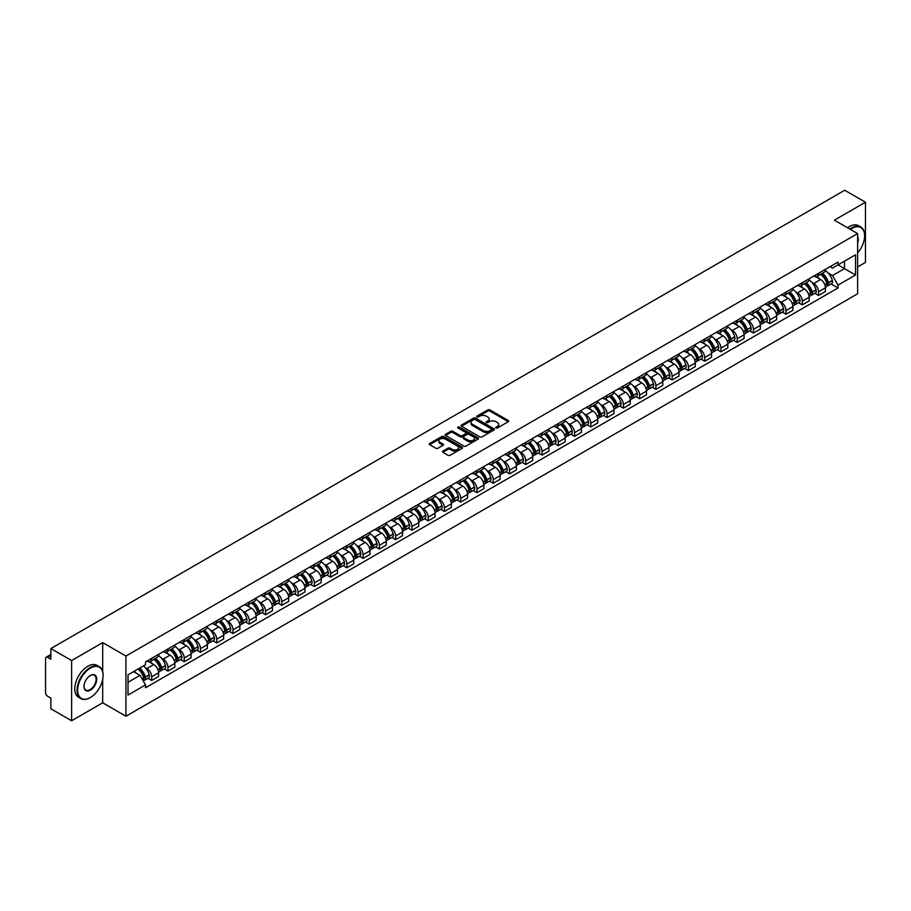 <?xml version="1.0" encoding="UTF-8"?>
<svg xmlns="http://www.w3.org/2000/svg" width="911" height="911" viewBox="0 0 911 911"><rect width="100%" height="100%" fill="white"/><g stroke="black" fill="none" stroke-linecap="round" stroke-linejoin="round"><path stroke-width="1.37" d="M495.983 427.976A1.013 0.581 0 0 0 497.417 427.976L508.292 421.702A1.446 0.831 0 0 0 508.714 421.11A1.446 0.831 0 0 0 508.292 420.518L489.867 409.882A1.446 0.831 0 0 0 487.818 409.882L476.943 416.156A1.013 0.581 0 0 0 478.377 416.987L479.79 416.179A4.635 2.676 0 0 1 486.337 416.179L487.875 417.067A4.635 2.676 0 0 1 489.23 418.958A4.635 2.676 0 0 1 487.875 420.848L486.463 421.656A1.013 0.581 0 0 0 487.897 422.488L489.309 421.668A4.635 2.676 0 0 1 495.857 421.668L497.395 422.556A4.635 2.676 0 0 1 498.75 424.446A4.635 2.676 0 0 1 497.395 426.337L495.983 427.157A1.013 0.581 0 0 0 495.983 427.976L495.983 427.157M442.894 451.127A1.446 0.831 0 0 0 442.473 451.719A1.446 0.831 0 0 0 442.894 452.311L448.064 455.295A1.446 0.831 0 0 0 450.114 455.295L462.184 448.314A1.446 0.831 0 0 0 462.606 447.722A1.446 0.831 0 0 0 462.184 447.142L443.759 436.506A1.446 0.831 0 0 0 441.721 436.506L429.639 443.475A1.446 0.831 0 0 0 429.218 444.067A1.446 0.831 0 0 0 429.639 444.659L435.879 448.258A1.446 0.831 0 0 0 437.929 448.258L443.099 445.274A1.446 0.831 0 0 0 443.52 444.682A1.446 0.831 0 0 0 443.099 444.09L440.002 442.302A3.872 2.232 0 0 1 438.874 440.73A3.872 2.232 0 0 1 441.254 438.658A3.872 2.232 0 0 1 445.479 439.148L457.607 446.151A3.872 2.232 0 0 1 458.734 447.722A3.872 2.232 0 0 1 456.354 449.795A3.872 2.232 0 0 1 452.129 449.305L450.114 448.144A1.446 0.831 0 0 0 448.064 448.144L442.894 451.127L442.894 452.311L448.064 449.339L448.064 448.144M125.934 656.034L102.681 642.608L71.616 660.555L50.868 648.575L844.702 190.251L865.45 202.231L834.385 220.166L857.627 233.592L125.934 656.034L125.934 716.228L857.627 293.786L857.627 233.592M479.892 436.916A1.446 0.831 0 0 0 481.942 436.916L494.013 429.946A1.446 0.831 0 0 0 494.434 429.354A1.446 0.831 0 0 0 494.013 428.762L475.588 418.126A1.446 0.831 0 0 0 473.549 418.126L461.467 425.095A1.446 0.831 0 0 0 461.046 425.688A1.446 0.831 0 0 0 461.467 426.28L479.892 436.916M458.347 428.193A1.013 0.581 0 0 1 459.372 428.341L478.081 439.136L466.022 446.105A1.446 0.831 0 0 1 463.972 446.105L445.559 435.469L445.559 434.285A1.446 0.831 0 0 0 445.126 434.877A1.446 0.831 0 0 0 445.559 435.469M445.559 434.285L450.729 431.302A1.446 0.831 0 0 1 452.767 431.302L460.237 435.617A1.446 0.831 0 0 0 462.287 435.617L465.715 433.636A1.446 0.831 0 0 0 466.136 433.044A1.446 0.831 0 0 0 465.715 432.452L457.937 427.965A1.013 0.581 0 0 1 459.372 427.134L478.104 437.952A1.446 0.831 0 0 1 478.526 438.544A1.446 0.831 0 0 1 478.104 439.136L478.104 437.952M71.616 660.555L71.616 720.749L50.868 708.769L50.868 698.111L47.634 696.243A2.949 1.708 -120 0 1 45.55 692.633L45.55 658.562A2.949 1.708 -120 0 1 46.165 657.218L50.868 654.497M857.627 266.946L865.45 262.425L865.45 202.231M71.616 720.749L102.681 702.802L125.934 716.228M50.868 648.575L50.868 659.222L47.634 657.355A2.949 1.708 -120 0 0 46.165 657.218M818.533 273.323A6.787 3.917 60 0 1 817.133 276.363L824.011 272.4A6.787 3.917 -120 0 0 825.412 269.349M811.997 282.49L813.739 283.492A6.787 3.917 60 0 1 818.533 291.805L825.412 287.83A6.787 3.917 -120 0 0 820.617 279.518L815.698 276.682M825.412 287.83L825.412 291.497L818.533 295.471L814.798 293.319M817.133 276.363A6.787 3.917 60 0 1 813.785 276.067M818.533 291.805L818.533 295.471M802.272 282.717A6.787 3.917 60 0 1 800.86 285.758L807.75 281.784A6.787 3.917 -120 0 0 809.15 278.743M798.537 302.714L802.272 304.866L809.15 300.892L809.15 297.225A6.787 3.917 -120 0 0 804.356 288.912L799.425 286.065M800.86 285.758A6.787 3.917 60 0 1 797.524 285.45M795.736 291.884L797.478 292.886A6.787 3.917 60 0 1 802.272 301.188L802.272 304.866M785.999 292.101A6.787 3.917 60 0 1 784.599 295.153L791.477 291.178A6.787 3.917 -120 0 0 792.889 288.127M782.276 312.097L785.999 314.261L792.889 310.287L792.889 306.608A6.787 3.917 -120 0 0 788.095 298.307L783.164 295.46M784.599 295.153A6.787 3.917 60 0 1 781.262 294.845M779.474 301.279L781.205 302.281A6.787 3.917 60 0 1 785.999 310.583L785.999 314.261M769.738 301.495A6.787 3.917 60 0 1 768.337 304.536L775.215 300.562A6.787 3.917 -120 0 0 776.616 297.521M766.003 321.492L769.738 323.644L776.616 319.67L776.616 316.003A6.787 3.917 -120 0 0 771.822 307.69L766.903 304.855M768.337 304.536A6.787 3.917 60 0 1 765.001 304.228M763.213 310.662L764.944 311.664A6.787 3.917 60 0 1 769.738 319.977L769.738 323.644M753.477 310.879A6.787 3.917 60 0 1 752.065 313.931L758.954 309.956A6.787 3.917 -120 0 0 760.355 306.916M749.742 330.887L753.477 333.039L760.355 329.065L760.355 325.386A6.787 3.917 -120 0 0 755.561 317.085L750.63 314.238M752.065 313.931A6.787 3.917 60 0 1 748.728 313.623M746.94 320.057L748.683 321.059A6.787 3.917 60 0 1 753.477 329.361L753.477 333.039M737.215 320.273A6.787 3.917 60 0 1 735.803 323.314L742.681 319.351A6.787 3.917 -120 0 0 744.093 316.299M733.48 340.27L737.215 342.422L744.093 338.448L744.093 334.781A6.787 3.917 -120 0 0 739.299 326.48L734.368 323.633M735.803 323.314A6.787 3.917 60 0 1 732.467 323.018M730.679 329.44L732.41 330.442A6.787 3.917 60 0 1 737.215 338.755L737.215 342.422M720.943 329.668A6.787 3.917 60 0 1 719.542 332.709L726.42 328.734A6.787 3.917 -120 0 0 727.832 325.694M717.219 349.665L720.943 351.817L727.832 347.843L727.832 344.176A6.787 3.917 -120 0 0 723.027 335.863L718.107 333.016M719.542 332.709A6.787 3.917 60 0 1 716.205 332.401M714.418 338.835L716.148 339.837A6.787 3.917 60 0 1 720.943 348.139L720.943 351.817M704.681 339.051A6.787 3.917 60 0 1 703.281 342.103L710.159 338.129A6.787 3.917 -120 0 0 711.559 335.077M700.946 359.048L704.681 361.211L711.559 357.237L711.559 353.559A6.787 3.917 -120 0 0 706.765 345.258L701.846 342.411M703.281 342.103A6.787 3.917 60 0 1 699.933 341.796M698.145 348.23L699.887 349.232A6.787 3.917 60 0 1 704.681 357.533L704.681 361.211M688.42 348.446A6.787 3.917 60 0 1 687.008 351.487L693.897 347.512A6.787 3.917 -120 0 0 695.298 344.472M684.685 368.443L688.42 370.595L695.298 366.621L695.298 362.954A6.787 3.917 -120 0 0 690.504 354.641L685.573 351.805M687.008 351.487A6.787 3.917 60 0 1 683.671 351.179M681.883 357.613L683.626 358.615A6.787 3.917 60 0 1 688.42 366.928L688.42 370.595M672.147 357.841A6.787 3.917 60 0 1 670.747 360.881L677.625 356.907A6.787 3.917 -120 0 0 679.037 353.867M668.423 377.837L672.147 379.989L679.037 376.015L679.037 372.337A6.787 3.917 -120 0 0 674.242 364.036L669.312 361.189M670.747 360.881A6.787 3.917 60 0 1 667.41 360.574M665.622 367.008L667.353 368.01A6.787 3.917 60 0 1 672.147 376.311L672.147 379.989M655.886 367.224A6.787 3.917 60 0 1 654.485 370.265L661.363 366.302A6.787 3.917 -120 0 0 662.764 363.25M652.151 387.221L655.886 389.373L662.764 385.41L662.764 381.732A6.787 3.917 -120 0 0 657.97 373.43L653.05 370.583M654.485 370.265A6.787 3.917 60 0 1 651.149 369.968M649.361 376.402L651.092 377.393A6.787 3.917 60 0 1 655.886 385.706L655.886 389.373M639.624 376.619A6.787 3.917 60 0 1 638.224 379.659L645.102 375.685A6.787 3.917 -120 0 0 646.503 372.645M635.889 396.615L639.624 398.767L646.503 394.793L646.503 391.126A6.787 3.917 -120 0 0 641.708 382.814L636.778 379.967M638.224 379.659A6.787 3.917 60 0 1 634.876 379.352M633.088 385.786L634.83 386.788A6.787 3.917 60 0 1 639.624 395.101L639.624 398.767M623.363 386.002A6.787 3.917 60 0 1 621.951 389.054L628.841 385.08A6.787 3.917 -120 0 0 630.241 382.028M619.628 405.999L623.363 408.162L630.241 404.188L630.241 400.51A6.787 3.917 -120 0 0 625.447 392.208L620.516 389.361M621.951 389.054A6.787 3.917 60 0 1 618.615 388.746M616.827 395.18L618.558 396.183A6.787 3.917 60 0 1 623.363 404.484L623.363 408.162M607.09 395.397A6.787 3.917 60 0 1 605.69 398.437L612.568 394.463A6.787 3.917 -120 0 0 613.98 391.423M603.367 415.393L607.09 417.545L613.98 413.571L613.98 409.904A6.787 3.917 -120 0 0 609.174 401.592L604.255 398.756M605.69 398.437A6.787 3.917 60 0 1 602.353 398.13M600.565 404.564L602.296 405.566A6.787 3.917 60 0 1 607.09 413.879L607.09 417.545M590.829 404.791A6.787 3.917 60 0 1 589.428 407.832L596.306 403.858A6.787 3.917 -120 0 0 597.707 400.817M587.094 424.788L590.829 426.94L597.707 422.966L597.707 419.299A6.787 3.917 -120 0 0 592.913 410.986L587.994 408.139M589.428 407.832A6.787 3.917 60 0 1 586.08 407.524M584.304 413.958L586.035 414.96A6.787 3.917 60 0 1 590.829 423.262L590.829 426.94M574.568 414.175A6.787 3.917 60 0 1 573.156 417.227L580.045 413.252A6.787 3.917 -120 0 0 581.446 410.201M570.833 434.171L574.568 436.323L581.446 432.361L581.446 428.682A6.787 3.917 -120 0 0 576.652 420.381L571.721 417.534M573.156 417.227A6.787 3.917 60 0 1 569.819 416.919M568.031 423.353L569.774 424.355A6.787 3.917 60 0 1 574.568 432.657L574.568 436.323M558.295 423.569A6.787 3.917 60 0 1 556.894 426.61L563.772 422.636A6.787 3.917 -120 0 0 565.184 419.595M554.571 443.566L558.295 445.718L565.184 441.744L565.184 438.077A6.787 3.917 -120 0 0 560.39 429.764L555.459 426.929M556.894 426.61A6.787 3.917 60 0 1 553.558 426.302M551.77 432.736L553.501 433.738A6.787 3.917 60 0 1 558.295 442.051L558.295 445.718M542.034 432.953A6.787 3.917 60 0 1 540.633 436.005L547.511 432.03A6.787 3.917 -120 0 0 548.912 428.99M538.299 452.949L542.034 455.113L548.912 451.139L548.912 447.46A6.787 3.917 -120 0 0 544.118 439.159L539.198 436.312M540.633 436.005A6.787 3.917 60 0 1 537.296 435.697M535.509 442.131L537.239 443.133A6.787 3.917 60 0 1 542.034 451.435L542.034 455.113M525.772 442.347A6.787 3.917 60 0 1 524.372 445.388L531.25 441.425A6.787 3.917 -120 0 0 532.65 438.373M522.037 462.344L525.772 464.496L532.65 460.522L532.65 456.855A6.787 3.917 -120 0 0 527.856 448.542L522.937 445.707M524.372 445.388A6.787 3.917 60 0 1 521.024 445.092M519.236 451.514L520.978 452.516A6.787 3.917 60 0 1 525.772 460.829L525.772 464.496M509.511 451.742A6.787 3.917 60 0 1 508.099 454.783L514.988 450.808A6.787 3.917 -120 0 0 516.389 447.768M505.776 471.739L509.511 473.891L516.389 469.917L516.389 466.25A6.787 3.917 -120 0 0 511.595 457.937L506.664 455.09M508.099 454.783A6.787 3.917 60 0 1 504.762 454.475M502.974 460.909L504.705 461.911A6.787 3.917 60 0 1 509.511 470.213L509.511 473.891M493.238 461.125A6.787 3.917 60 0 1 491.838 464.177L498.716 460.203A6.787 3.917 -120 0 0 500.128 457.151M489.514 481.122L493.238 483.274L500.128 479.311L500.128 475.633A6.787 3.917 -120 0 0 495.322 467.332L490.403 464.485M491.838 464.177A6.787 3.917 60 0 1 488.501 463.87M486.713 470.304L488.444 471.306A6.787 3.917 60 0 1 493.238 479.607L493.238 483.274M476.977 470.52A6.787 3.917 60 0 1 475.576 473.561L482.454 469.586A6.787 3.917 -120 0 0 483.855 466.546M473.242 490.517L476.977 492.669L483.855 488.695L483.855 485.028A6.787 3.917 -120 0 0 479.061 476.715L474.141 473.879M475.576 473.561A6.787 3.917 60 0 1 472.228 473.253M470.452 479.687L472.183 480.689A6.787 3.917 60 0 1 476.977 489.002L476.977 492.669M460.715 479.903A6.787 3.917 60 0 1 459.303 482.955L466.193 478.981A6.787 3.917 -120 0 0 467.594 475.941M456.98 499.911L460.715 502.063L467.594 498.089L467.594 494.411A6.787 3.917 -120 0 0 462.799 486.11L457.869 483.263M459.303 482.955A6.787 3.917 60 0 1 455.967 482.648M454.179 489.082L455.921 490.084A6.787 3.917 60 0 1 460.715 498.385L460.715 502.063M444.443 489.298A6.787 3.917 60 0 1 443.042 492.339L449.92 488.376A6.787 3.917 -120 0 0 451.332 485.324M440.719 509.295L444.454 511.447L451.332 507.473L451.332 503.806A6.787 3.917 -120 0 0 446.538 495.504L441.607 492.657M443.042 492.339A6.787 3.917 60 0 1 439.706 492.042M437.918 498.465L439.649 499.467A6.787 3.917 60 0 1 444.454 507.78L444.454 511.447M428.181 498.693A6.787 3.917 60 0 1 426.781 501.733L433.659 497.759A6.787 3.917 -120 0 0 435.059 494.719M424.458 518.689L428.181 520.841L435.059 516.867L435.059 513.2A6.787 3.917 -120 0 0 430.265 504.888L425.346 502.041M426.781 501.733A6.787 3.917 60 0 1 423.444 501.426M421.656 507.86L423.387 508.862A6.787 3.917 60 0 1 428.181 517.163L428.181 520.841M411.92 508.076A6.787 3.917 60 0 1 410.519 511.128L417.397 507.154A6.787 3.917 -120 0 0 418.798 504.102M408.185 528.073L411.92 530.236L418.798 526.262L418.798 522.584A6.787 3.917 -120 0 0 414.004 514.282L409.085 511.435M410.519 511.128A6.787 3.917 60 0 1 407.171 510.82M405.384 517.254L407.126 518.257A6.787 3.917 60 0 1 411.92 526.558L411.92 530.236M395.659 517.471A6.787 3.917 60 0 1 394.247 520.511L401.136 516.537A6.787 3.917 -120 0 0 402.537 513.497M391.924 537.467L395.659 539.619L402.537 535.645L402.537 531.978A6.787 3.917 -120 0 0 397.743 523.666L392.812 520.83M394.247 520.511A6.787 3.917 60 0 1 390.91 520.204M389.122 526.638L390.853 527.64A6.787 3.917 60 0 1 395.659 535.953L395.659 539.619M379.386 526.865A6.787 3.917 60 0 1 377.985 529.906L384.863 525.932A6.787 3.917 -120 0 0 386.275 522.891M375.662 546.862L379.386 549.014L386.275 545.04L386.275 541.362A6.787 3.917 -120 0 0 381.47 533.06L376.55 530.213M377.985 529.906A6.787 3.917 60 0 1 374.649 529.598M372.861 536.032L374.592 537.034A6.787 3.917 60 0 1 379.386 545.336L379.386 549.014M363.125 536.249A6.787 3.917 60 0 1 361.724 539.289L368.602 535.326A6.787 3.917 -120 0 0 370.003 532.275M359.389 556.245L363.125 558.397L370.003 554.423L370.003 550.756A6.787 3.917 -120 0 0 365.209 542.455L360.289 539.608M361.724 539.289A6.787 3.917 60 0 1 358.387 538.993M356.6 545.416L358.33 546.418A6.787 3.917 60 0 1 363.125 554.731L363.125 558.397M346.863 545.643A6.787 3.917 60 0 1 345.451 548.684L352.341 544.71A6.787 3.917 -120 0 0 353.741 541.669M343.128 565.64L346.863 567.792L353.741 563.818L353.741 560.151A6.787 3.917 -120 0 0 348.947 551.838L344.016 548.991M345.451 548.684A6.787 3.917 60 0 1 342.115 548.376M340.327 554.81L342.069 555.812A6.787 3.917 60 0 1 346.863 564.125L346.863 567.792M330.602 555.027A6.787 3.917 60 0 1 329.19 558.079L336.068 554.104A6.787 3.917 -120 0 0 337.48 551.053M326.867 575.023L330.602 577.187L337.48 573.213L337.48 569.534A6.787 3.917 -120 0 0 332.686 561.233L327.755 558.386M329.19 558.079A6.787 3.917 60 0 1 325.853 557.771M324.065 564.205L325.796 565.207A6.787 3.917 60 0 1 330.602 573.509L330.602 577.187M314.329 564.421A6.787 3.917 60 0 1 312.928 567.462L319.807 563.488A6.787 3.917 -120 0 0 321.219 560.447M310.605 584.418L314.329 586.57L321.219 582.596L321.219 578.929A6.787 3.917 -120 0 0 316.413 570.616L311.494 567.781M312.928 567.462A6.787 3.917 60 0 1 309.592 567.154M307.804 573.588L309.535 574.59A6.787 3.917 60 0 1 314.329 582.903L314.329 586.57M298.068 573.816A6.787 3.917 60 0 1 296.667 576.857L303.545 572.882A6.787 3.917 -120 0 0 304.946 569.842M294.333 593.813L298.068 595.965L304.946 591.991L304.946 588.312A6.787 3.917 -120 0 0 300.152 580.011L295.232 577.164M296.667 576.857A6.787 3.917 60 0 1 293.319 576.549M291.531 582.983L293.274 583.985A6.787 3.917 60 0 1 298.068 592.287L298.068 595.965M281.806 583.199A6.787 3.917 60 0 1 280.394 586.251L287.284 582.277A6.787 3.917 -120 0 0 288.685 579.225M278.071 603.196L281.806 605.348L288.685 601.385L288.685 597.707A6.787 3.917 -120 0 0 283.89 589.406L278.96 586.559M280.394 586.251A6.787 3.917 60 0 1 277.058 585.944M275.27 592.378L277.012 593.38A6.787 3.917 60 0 1 281.806 601.681L281.806 605.348M265.534 592.594A6.787 3.917 60 0 1 264.133 595.635L271.011 591.66A6.787 3.917 -120 0 0 272.423 588.62M261.81 612.591L265.534 614.743L272.423 610.769L272.423 607.102A6.787 3.917 -120 0 0 267.629 598.789L262.698 595.953M264.133 595.635A6.787 3.917 60 0 1 260.797 595.327M259.009 601.761L260.74 602.763A6.787 3.917 60 0 1 265.534 611.076L265.534 614.743M249.272 601.977A6.787 3.917 60 0 1 247.872 605.029L254.75 601.055A6.787 3.917 -120 0 0 256.15 598.015M245.537 621.974L249.272 624.137L256.15 620.163L256.15 616.485A6.787 3.917 -120 0 0 251.356 608.184L246.437 605.337M247.872 605.029A6.787 3.917 60 0 1 244.535 604.722M242.747 611.156L244.478 612.158A6.787 3.917 60 0 1 249.272 620.459L249.272 624.137M233.011 611.372A6.787 3.917 60 0 1 231.599 614.413L238.488 610.438A6.787 3.917 -120 0 0 239.889 607.398M229.276 631.369L233.011 633.521L239.889 629.547L239.889 625.88A6.787 3.917 -120 0 0 235.095 617.567L230.164 614.731M231.599 614.413A6.787 3.917 60 0 1 228.262 614.105M226.475 620.539L228.217 621.541A6.787 3.917 60 0 1 233.011 629.854L233.011 633.521M216.75 620.767A6.787 3.917 60 0 1 215.338 623.807L222.216 619.833A6.787 3.917 -120 0 0 223.628 616.793M213.015 640.763L216.75 642.915L223.628 638.941L223.628 635.274A6.787 3.917 -120 0 0 218.834 626.962L213.903 624.115M215.338 623.807A6.787 3.917 60 0 1 212.001 623.5M210.213 629.934L211.944 630.936A6.787 3.917 60 0 1 216.75 639.237L216.75 642.915M200.477 630.15A6.787 3.917 60 0 1 199.076 633.202L205.954 629.228A6.787 3.917 -120 0 0 207.366 626.176M196.753 650.147L200.477 652.299L207.366 648.336L207.366 644.658A6.787 3.917 -120 0 0 202.561 636.356L197.641 633.509M199.076 633.202A6.787 3.917 60 0 1 195.74 632.894M193.952 639.328L195.683 640.331A6.787 3.917 60 0 1 200.477 648.632L200.477 652.299M184.216 639.545A6.787 3.917 60 0 1 182.815 642.585L189.693 638.611A6.787 3.917 -120 0 0 191.094 635.571M180.48 659.541L184.216 661.693L191.094 657.719L191.094 654.052A6.787 3.917 -120 0 0 186.299 645.74L181.38 642.904M182.815 642.585A6.787 3.917 60 0 1 179.467 642.278M177.679 648.712L179.421 649.714A6.787 3.917 60 0 1 184.216 658.027L184.216 661.693M167.954 648.928A6.787 3.917 60 0 1 166.542 651.98L173.432 648.006A6.787 3.917 -120 0 0 174.832 644.965M164.219 668.936L167.954 671.088L174.832 667.114L174.832 663.436A6.787 3.917 -120 0 0 170.038 655.134L165.107 652.287M166.542 651.98A6.787 3.917 60 0 1 163.206 651.672M161.418 658.106L163.16 659.108A6.787 3.917 60 0 1 167.954 667.41L167.954 671.088M151.681 658.323A6.787 3.917 60 0 1 150.281 661.363L157.159 657.4A6.787 3.917 -120 0 0 158.571 654.349M147.958 678.319L151.681 680.471L158.571 676.497L158.571 672.83A6.787 3.917 -120 0 0 153.777 664.529L148.846 661.682M150.281 661.363A6.787 3.917 60 0 1 146.944 661.067M145.156 667.49L146.887 668.492A6.787 3.917 60 0 1 151.681 676.805L151.681 680.471M830.058 266.672L832.506 268.085L855.543 254.784L844.497 261.161L844.497 268.631L832.506 275.555L828.27 273.106M128.018 682.282L140.009 675.358L145.532 684.924L128.018 695.047L128.018 674.812L145.532 664.7L145.532 661.876L838.029 262.072L838.029 264.896L855.543 275.008L838.029 285.12L832.506 275.555M855.543 254.784L855.543 275.008M145.532 684.924L145.532 687.759L838.029 287.956L838.029 285.12M102.681 642.608L102.681 671.578M102.681 679.447L102.681 702.802M140.009 675.358L133.541 671.623M831.071 283.925L838.029 287.956M496.393 428.124L497.395 427.544A4.635 2.676 0 0 0 498.75 425.653L498.75 424.446M489.23 418.958L489.23 420.153A4.635 2.676 0 0 1 487.875 422.044L486.873 422.624M508.27 421.713L489.867 411.089A1.446 0.831 0 0 0 487.818 411.089L477.353 417.136M494.013 428.762L494.013 429.946L475.588 419.333A1.446 0.831 0 0 0 473.549 419.333L461.49 426.291L461.467 425.095M491.45 429.764A1.013 0.581 0 0 0 491.45 428.933L475.28 419.607A1.013 0.581 0 0 0 473.857 419.607L472.365 420.461A4.635 2.676 0 0 0 471.01 422.351A4.635 2.676 0 0 0 472.365 424.241L483.422 430.618A4.635 2.676 0 0 0 489.97 430.618L491.45 429.764L491.45 430.971A1.013 0.581 0 0 0 491.45 430.14M471.01 422.351L471.01 423.558A4.635 2.676 0 0 0 472.365 425.448L472.365 424.241M491.45 430.971L489.97 431.825A4.635 2.676 0 0 1 483.422 431.825L472.365 425.448M445.57 435.481L450.729 432.509L450.729 431.302M466.136 433.044L466.136 434.251A1.446 0.831 0 0 1 465.715 434.843L462.287 436.825A1.446 0.831 0 0 1 460.237 436.825L452.767 432.509A1.446 0.831 0 0 0 450.729 432.509M467.992 440.093A3.872 2.232 0 0 0 472.217 440.571A3.872 2.232 0 0 0 474.597 438.51A3.872 2.232 0 0 0 473.469 436.927L469.199 434.467A1.446 0.831 0 0 0 467.149 434.467L463.722 436.437A1.446 0.831 0 0 0 463.3 437.029A1.446 0.831 0 0 0 463.722 437.622L467.992 440.093L467.992 441.3A3.872 2.232 0 0 0 472.217 441.778A3.872 2.232 0 0 0 474.597 439.717L474.597 438.51M463.3 437.029L463.3 438.237A1.446 0.831 0 0 0 463.722 438.829L463.722 437.622M467.992 441.3L463.722 438.829M458.734 447.722L458.734 448.929A3.872 2.232 0 0 1 456.354 450.991A3.872 2.232 0 0 1 452.129 450.512L450.114 449.339A1.446 0.831 0 0 0 448.064 449.339M438.874 440.73L438.874 441.926A3.872 2.232 0 0 0 440.002 443.509L440.002 442.302M443.076 445.285L440.002 443.509M462.184 447.142L462.184 448.314L443.759 437.701A1.446 0.831 0 0 0 441.721 437.701L429.662 444.67L429.639 443.475M821.096 274.074A9.292 5.364 60 0 1 821.141 274.109A9.292 5.364 60 0 1 827.256 282.444L827.302 282.638A1.811 1.048 60 0 1 827.017 284.05A1.811 1.048 60 0 1 826.983 284.073M820.686 274.313A11.205 6.468 60 0 1 826.846 283.56L826.903 283.754A3.724 2.152 60 0 1 826.311 286.68L825.389 287.204M826.949 285.849A3.724 2.152 -120 0 0 827.985 285.712A3.724 2.152 -120 0 0 828.566 282.786L828.509 282.592A11.205 6.468 -120 0 0 822.36 273.346M825.275 270.544A11.205 6.468 60 0 1 832.324 280.394L832.369 280.588A3.724 2.152 60 0 1 831.789 283.515L827.985 285.712M816.86 276.5A11.205 6.468 60 0 1 819.205 278.709M824.649 278.72L826.083 279.552M804.823 283.469A9.292 5.364 60 0 1 804.88 283.492A9.292 5.364 60 0 1 810.984 291.827L811.041 292.021A1.811 1.048 60 0 1 810.756 293.444A1.811 1.048 60 0 1 810.71 293.467M804.424 283.708A11.205 6.468 60 0 1 810.585 292.955L810.631 293.137A3.724 2.152 60 0 1 810.05 296.064L809.116 296.599M810.688 295.244A3.724 2.152 -120 0 0 811.712 295.107A3.724 2.152 -120 0 0 812.305 292.18L812.248 291.987A11.205 6.468 -120 0 0 806.087 282.74M809.014 279.928A11.205 6.468 60 0 1 816.051 289.789L816.108 289.983A3.724 2.152 60 0 1 815.516 292.909L811.712 295.107M800.598 285.883A11.205 6.468 60 0 1 802.944 288.092M808.387 288.115L809.822 288.935M788.562 292.864A9.292 5.364 60 0 1 788.607 292.886A9.292 5.364 60 0 1 794.722 301.222L794.779 301.416A1.811 1.048 60 0 1 794.494 302.828A1.811 1.048 60 0 1 794.449 302.851M788.152 293.091A11.205 6.468 60 0 1 794.312 302.338L794.369 302.532A3.724 2.152 60 0 1 793.777 305.458L792.855 305.994M794.415 304.627A3.724 2.152 -120 0 0 795.451 304.49A3.724 2.152 -120 0 0 796.043 301.564L795.986 301.382A11.205 6.468 -120 0 0 789.826 292.135M792.741 289.322A11.205 6.468 60 0 1 799.79 299.184L799.847 299.377A3.724 2.152 60 0 1 799.254 302.293L795.451 304.49M784.337 295.278A11.205 6.468 60 0 1 786.671 297.487M792.126 297.498L793.549 298.33M772.3 302.247A9.292 5.364 60 0 1 772.346 302.281A9.292 5.364 60 0 1 778.461 310.617L778.518 310.799A1.811 1.048 60 0 1 778.222 312.222A1.811 1.048 60 0 1 778.188 312.245M771.89 302.486A11.205 6.468 60 0 1 778.051 311.733L778.108 311.926A3.724 2.152 60 0 1 777.516 314.842L776.593 315.377M778.153 314.022A3.724 2.152 -120 0 0 779.19 313.885A3.724 2.152 -120 0 0 779.77 310.958L779.714 310.765A11.205 6.468 -120 0 0 773.564 301.518M776.479 298.717A11.205 6.468 60 0 1 783.528 308.567L783.574 308.761A3.724 2.152 60 0 1 782.993 311.687L779.19 313.885M768.075 304.673A11.205 6.468 60 0 1 770.41 306.882M775.865 306.893L777.288 307.713M756.039 311.642A9.292 5.364 60 0 1 756.084 311.664A9.292 5.364 60 0 1 762.188 320L762.245 320.194A1.811 1.048 60 0 1 761.96 321.617A1.811 1.048 60 0 1 761.926 321.64M755.629 311.869A11.205 6.468 60 0 1 761.79 321.116L761.847 321.31A3.724 2.152 60 0 1 761.254 324.236L760.332 324.771M761.892 323.416A3.724 2.152 -120 0 0 762.917 323.268A3.724 2.152 -120 0 0 763.509 320.353L763.452 320.16A11.205 6.468 -120 0 0 757.292 310.913M760.218 308.1A11.205 6.468 60 0 1 767.256 317.962L767.313 318.155A3.724 2.152 60 0 1 766.732 321.071L762.917 323.268M751.803 314.056A11.205 6.468 60 0 1 754.149 316.265M759.592 316.288L761.027 317.108M739.766 321.025A9.292 5.364 60 0 1 739.812 321.059A9.292 5.364 60 0 1 745.927 329.395L745.984 329.588A1.811 1.048 60 0 1 745.699 331A1.811 1.048 60 0 1 745.653 331.023M739.368 321.264A11.205 6.468 60 0 1 745.517 330.511L745.574 330.704A3.724 2.152 60 0 1 744.993 333.631L744.059 334.166M745.631 332.8A3.724 2.152 -120 0 0 746.656 332.663A3.724 2.152 -120 0 0 747.248 329.736L747.191 329.543A11.205 6.468 -120 0 0 741.03 320.296M743.945 317.495A11.205 6.468 60 0 1 750.994 327.345L751.051 327.539A3.724 2.152 60 0 1 750.459 330.465L746.656 332.663M735.541 323.451A11.205 6.468 60 0 1 737.887 325.66M743.33 325.671L744.754 326.502M857.627 252.962A17.992 10.385 120 0 0 864.619 235.824A17.992 10.385 120 0 0 851.899 228.479A17.992 10.385 120 0 0 850.418 229.435M849.826 229.094A18.436 10.636 -60 0 1 851.58 227.932A18.436 10.636 -60 0 1 860.804 227.021A18.436 10.636 -60 0 1 864.619 235.459A18.436 10.636 -60 0 1 864.619 235.642M857.627 236.678A8.996 5.193 -60 0 1 857.627 243.032M847.537 227.761A18.436 10.636 -60 0 1 849.291 226.611A18.436 10.636 -60 0 1 858.504 225.7L860.804 227.021M90.064 697.689L90.383 697.507A17.992 10.385 120 0 0 103.102 675.484A17.992 10.385 120 0 0 90.383 668.139A17.992 10.385 120 0 0 77.663 690.162A17.992 10.385 120 0 0 90.383 697.507L90.064 697.689A18.436 10.636 -60 0 1 80.851 698.6A18.436 10.636 -60 0 1 78.027 683.831A18.436 10.636 -60 0 1 90.064 667.592A18.436 10.636 -60 0 1 99.288 666.681A18.436 10.636 -60 0 1 103.102 675.119A18.436 10.636 -60 0 1 103.102 675.302M90.383 675.484L90.383 675.484A8.996 5.193 -60 0 1 96.737 679.15A8.996 5.193 -60 0 1 90.383 690.162A8.996 5.193 -60 0 1 84.017 686.495A8.996 5.193 -60 0 1 90.383 675.484L90.383 675.484M84.028 686.313A8.552 4.942 120 0 0 85.793 690.048A8.552 4.942 120 0 0 90.064 689.627A8.552 4.942 120 0 0 95.655 682.088A8.552 4.942 120 0 0 94.345 675.233A8.552 4.942 120 0 0 90.223 675.575M80.851 698.6L78.562 697.279A18.436 10.636 -60 0 1 75.738 682.51A18.436 10.636 -60 0 1 87.775 666.271A18.436 10.636 -60 0 1 96.987 665.36L99.288 666.681M723.505 330.42A9.292 5.364 60 0 1 723.55 330.442A9.292 5.364 60 0 1 729.665 338.778L729.722 338.972A1.811 1.048 60 0 1 729.438 340.395A1.811 1.048 60 0 1 729.392 340.418M723.095 330.659A11.205 6.468 60 0 1 729.255 339.905L729.312 340.099A3.724 2.152 60 0 1 728.72 343.014L727.798 343.549M729.358 342.194A3.724 2.152 -120 0 0 730.394 342.058A3.724 2.152 -120 0 0 730.975 339.131L730.929 338.938A11.205 6.468 -120 0 0 724.769 329.691M727.684 326.878A11.205 6.468 60 0 1 734.733 336.74L734.79 336.933A3.724 2.152 60 0 1 734.198 339.86L730.394 342.058M719.28 332.834A11.205 6.468 60 0 1 721.614 335.043M727.069 335.066L728.493 335.886M707.243 339.814A9.292 5.364 60 0 1 707.289 339.837A9.292 5.364 60 0 1 713.404 348.173L713.45 348.366A1.811 1.048 60 0 1 713.165 349.778A1.811 1.048 60 0 1 713.131 349.801M706.834 340.042A11.205 6.468 60 0 1 712.994 349.289L713.051 349.482A3.724 2.152 60 0 1 712.459 352.409L711.537 352.944M713.097 351.589A3.724 2.152 -120 0 0 714.133 351.441A3.724 2.152 -120 0 0 714.714 348.526L714.657 348.332A11.205 6.468 -120 0 0 708.507 339.086M711.423 336.273A11.205 6.468 60 0 1 718.472 346.134L718.517 346.328A3.724 2.152 60 0 1 717.936 349.243L714.133 351.441M703.007 342.229A11.205 6.468 60 0 1 705.353 344.438M710.796 344.449L712.231 345.28M690.971 349.198A9.292 5.364 60 0 1 691.028 349.232A9.292 5.364 60 0 1 697.131 357.567L697.188 357.761A1.811 1.048 60 0 1 696.904 359.173A1.811 1.048 60 0 1 696.869 359.196M690.572 349.437A11.205 6.468 60 0 1 696.733 358.683L696.778 358.877A3.724 2.152 60 0 1 696.198 361.792L695.264 362.327M696.835 360.972A3.724 2.152 -120 0 0 697.86 360.836A3.724 2.152 -120 0 0 698.452 357.909L698.395 357.716A11.205 6.468 -120 0 0 692.235 348.469M695.161 345.668A11.205 6.468 60 0 1 702.199 355.518L702.256 355.711A3.724 2.152 60 0 1 701.664 358.638L697.86 360.836M686.746 351.623A11.205 6.468 60 0 1 689.092 353.832M694.535 353.844L695.97 354.664M674.709 358.592A9.292 5.364 60 0 1 674.755 358.615A9.292 5.364 60 0 1 680.87 366.951L680.927 367.144A1.811 1.048 60 0 1 680.642 368.568A1.811 1.048 60 0 1 680.597 368.591M674.311 358.82A11.205 6.468 60 0 1 680.46 368.067L680.517 368.26A3.724 2.152 60 0 1 679.925 371.187L679.002 371.722M680.563 370.367A3.724 2.152 -120 0 0 681.599 370.219A3.724 2.152 -120 0 0 682.191 367.304L682.134 367.11A11.205 6.468 -120 0 0 675.973 357.864M678.889 355.051A11.205 6.468 60 0 1 685.937 364.912L685.994 365.106A3.724 2.152 60 0 1 685.402 368.033L681.599 370.219M670.485 361.007A11.205 6.468 60 0 1 672.819 363.216M678.274 363.238L679.697 364.058M658.448 367.987A9.292 5.364 60 0 1 658.494 368.01A9.292 5.364 60 0 1 664.609 376.345L664.666 376.539A1.811 1.048 60 0 1 664.381 377.951A1.811 1.048 60 0 1 664.335 377.974M658.038 368.215A11.205 6.468 60 0 1 664.199 377.461L664.256 377.655A3.724 2.152 60 0 1 663.663 380.582L662.741 381.117M664.301 379.75A3.724 2.152 -120 0 0 665.337 379.614A3.724 2.152 -120 0 0 665.918 376.687L665.873 376.494A11.205 6.468 -120 0 0 659.712 367.258M662.627 364.446A11.205 6.468 60 0 1 669.676 374.307L669.733 374.489A3.724 2.152 60 0 1 669.141 377.416L665.337 379.614M654.223 370.401A11.205 6.468 60 0 1 656.558 372.61M662.012 372.622L663.436 373.453M642.187 377.37A9.292 5.364 60 0 1 642.232 377.393A9.292 5.364 60 0 1 648.336 385.729L648.393 385.922A1.811 1.048 60 0 1 648.108 387.346A1.811 1.048 60 0 1 648.074 387.369M641.777 377.61A11.205 6.468 60 0 1 647.937 386.856L647.994 387.05A3.724 2.152 60 0 1 647.402 389.965L646.48 390.5M648.04 389.145A3.724 2.152 -120 0 0 649.065 389.008A3.724 2.152 -120 0 0 649.657 386.082L649.6 385.888A11.205 6.468 -120 0 0 643.439 376.642M646.366 373.829A11.205 6.468 60 0 1 653.403 383.69L653.46 383.884A3.724 2.152 60 0 1 652.88 386.811L649.065 389.008M637.951 379.796A11.205 6.468 60 0 1 640.296 382.005M645.74 382.016L647.174 382.836M625.914 386.765A9.292 5.364 60 0 1 625.959 386.788A9.292 5.364 60 0 1 632.075 395.123L632.132 395.317A1.811 1.048 60 0 1 631.847 396.74A1.811 1.048 60 0 1 631.801 396.752M625.515 386.993A11.205 6.468 60 0 1 631.665 396.239L631.722 396.433A3.724 2.152 60 0 1 631.141 399.36L630.207 399.895M631.778 398.54A3.724 2.152 -120 0 0 632.803 398.392A3.724 2.152 -120 0 0 633.396 395.476L633.339 395.283A11.205 6.468 -120 0 0 627.178 386.036M630.093 383.224A11.205 6.468 60 0 1 637.142 393.085L637.199 393.279A3.724 2.152 60 0 1 636.607 396.194L632.803 398.392M621.689 389.179A11.205 6.468 60 0 1 624.035 391.388M629.478 391.411L630.902 392.231M609.653 396.148A9.292 5.364 60 0 1 609.698 396.183A9.292 5.364 60 0 1 615.813 404.518L615.87 404.712A1.811 1.048 60 0 1 615.585 406.124A1.811 1.048 60 0 1 615.54 406.147M609.243 396.387A11.205 6.468 60 0 1 615.403 405.634L615.46 405.828A3.724 2.152 60 0 1 614.868 408.743L613.946 409.278M615.506 407.923A3.724 2.152 -120 0 0 616.542 407.786A3.724 2.152 -120 0 0 617.134 404.86L617.077 404.666A11.205 6.468 -120 0 0 610.917 395.42M613.832 392.618A11.205 6.468 60 0 1 620.881 402.468L620.938 402.662A3.724 2.152 60 0 1 620.345 405.589L616.542 407.786M605.428 398.574A11.205 6.468 60 0 1 607.762 400.783M613.217 400.794L614.64 401.626M593.391 405.543A9.292 5.364 60 0 1 593.437 405.566A9.292 5.364 60 0 1 599.552 413.901L599.597 414.095A1.811 1.048 60 0 1 599.313 415.518A1.811 1.048 60 0 1 599.279 415.541M592.981 405.782A11.205 6.468 60 0 1 599.142 415.017L599.199 415.211A3.724 2.152 60 0 1 598.607 418.138L597.684 418.673M599.244 417.318A3.724 2.152 -120 0 0 600.281 417.181A3.724 2.152 -120 0 0 600.861 414.254L600.804 414.061A11.205 6.468 -120 0 0 594.655 404.814M597.57 402.002A11.205 6.468 60 0 1 604.619 411.863L604.665 412.057A3.724 2.152 60 0 1 604.084 414.983L600.281 417.181M589.155 407.957A11.205 6.468 60 0 1 591.501 410.166M596.944 410.189L598.379 411.009M577.13 414.938A9.292 5.364 60 0 1 577.175 414.96A9.292 5.364 60 0 1 583.279 423.296L583.336 423.49A1.811 1.048 60 0 1 583.051 424.902A1.811 1.048 60 0 1 583.017 424.925M576.72 415.165A11.205 6.468 60 0 1 582.881 424.412L582.926 424.606A3.724 2.152 60 0 1 582.345 427.532L581.423 428.068M582.983 426.701A3.724 2.152 -120 0 0 584.008 426.564A3.724 2.152 -120 0 0 584.6 423.638L584.543 423.456A11.205 6.468 -120 0 0 578.383 414.209M581.309 411.396A11.205 6.468 60 0 1 588.347 421.258L588.404 421.44A3.724 2.152 60 0 1 587.811 424.367L584.008 426.564M572.894 417.352A11.205 6.468 60 0 1 575.24 419.561M580.683 419.572L582.118 420.404M560.857 424.321A9.292 5.364 60 0 1 560.903 424.355A9.292 5.364 60 0 1 567.018 432.691L567.075 432.873A1.811 1.048 60 0 1 566.79 434.296A1.811 1.048 60 0 1 566.744 434.319M560.459 424.56A11.205 6.468 60 0 1 566.608 433.807L566.665 434A3.724 2.152 60 0 1 566.084 436.916L565.15 437.451M566.71 436.096A3.724 2.152 -120 0 0 567.747 435.959A3.724 2.152 -120 0 0 568.339 433.032L568.282 432.839A11.205 6.468 -120 0 0 562.121 423.592M565.036 420.78A11.205 6.468 60 0 1 572.085 430.641L572.142 430.835A3.724 2.152 60 0 1 571.55 433.761L567.747 435.959M556.632 426.747A11.205 6.468 60 0 1 558.967 428.956M564.421 428.967L565.845 429.787M544.596 433.716A9.292 5.364 60 0 1 544.641 433.738A9.292 5.364 60 0 1 550.756 442.074L550.813 442.268A1.811 1.048 60 0 1 550.529 443.691A1.811 1.048 60 0 1 550.483 443.703M544.186 433.943A11.205 6.468 60 0 1 550.346 443.19L550.403 443.384A3.724 2.152 60 0 1 549.811 446.31L548.889 446.845M550.449 445.49A3.724 2.152 -120 0 0 551.485 445.342A3.724 2.152 -120 0 0 552.066 442.427L552.02 442.234A11.205 6.468 -120 0 0 545.86 432.987M548.775 430.174A11.205 6.468 60 0 1 555.824 440.036L555.881 440.229A3.724 2.152 60 0 1 555.289 443.145L551.485 445.342M540.371 436.13A11.205 6.468 60 0 1 542.705 438.339M548.16 438.362L549.584 439.182M528.334 443.099A9.292 5.364 60 0 1 528.38 443.133A9.292 5.364 60 0 1 534.495 451.469L534.541 451.662A1.811 1.048 60 0 1 534.256 453.074A1.811 1.048 60 0 1 534.222 453.097M527.924 443.338A11.205 6.468 60 0 1 534.085 452.585L534.142 452.778A3.724 2.152 60 0 1 533.55 455.705L532.628 456.229M534.188 454.874A3.724 2.152 -120 0 0 535.212 454.737A3.724 2.152 -120 0 0 535.805 451.81L535.748 451.617A11.205 6.468 -120 0 0 529.587 442.37M532.514 439.569A11.205 6.468 60 0 1 539.551 449.419L539.608 449.613A3.724 2.152 60 0 1 539.027 452.539L535.212 454.737M524.098 445.525A11.205 6.468 60 0 1 526.444 447.734M531.887 447.745L533.322 448.576M512.062 452.494A9.292 5.364 60 0 1 512.119 452.516A9.292 5.364 60 0 1 518.222 460.852L518.279 461.046A1.811 1.048 60 0 1 517.995 462.469A1.811 1.048 60 0 1 517.949 462.492M511.663 452.733A11.205 6.468 60 0 1 517.824 461.979L517.869 462.162A3.724 2.152 60 0 1 517.289 465.088L516.355 465.623M517.926 464.268A3.724 2.152 -120 0 0 518.951 464.132A3.724 2.152 -120 0 0 519.543 461.205L519.486 461.012A11.205 6.468 -120 0 0 513.326 451.765M516.252 448.952A11.205 6.468 60 0 1 523.29 458.814L523.347 459.007A3.724 2.152 60 0 1 522.755 461.934L518.951 464.132M507.837 454.908A11.205 6.468 60 0 1 510.183 457.117M515.626 457.14L517.049 457.96M495.8 461.888A9.292 5.364 60 0 1 495.846 461.911A9.292 5.364 60 0 1 501.961 470.247L502.018 470.44A1.811 1.048 60 0 1 501.733 471.852A1.811 1.048 60 0 1 501.688 471.875M495.39 462.116A11.205 6.468 60 0 1 501.551 471.363L501.608 471.556A3.724 2.152 60 0 1 501.016 474.483L500.093 475.018M501.654 473.652A3.724 2.152 -120 0 0 502.69 473.515A3.724 2.152 -120 0 0 503.282 470.588L503.225 470.406A11.205 6.468 -120 0 0 497.064 461.16M499.98 458.347A11.205 6.468 60 0 1 507.028 468.208L507.085 468.402A3.724 2.152 60 0 1 506.493 471.317L502.69 473.515M491.576 464.303A11.205 6.468 60 0 1 493.91 466.512M499.365 466.523L500.788 467.354M479.539 471.272A9.292 5.364 60 0 1 479.585 471.306A9.292 5.364 60 0 1 485.7 479.641L485.757 479.824A1.811 1.048 60 0 1 485.461 481.247A1.811 1.048 60 0 1 485.426 481.27M479.129 471.511A11.205 6.468 60 0 1 485.29 480.757L485.347 480.951A3.724 2.152 60 0 1 484.754 483.866L483.832 484.401M485.392 483.046A3.724 2.152 -120 0 0 486.428 482.91A3.724 2.152 -120 0 0 487.009 479.983L486.952 479.79A11.205 6.468 -120 0 0 480.803 470.543M483.718 467.742A11.205 6.468 60 0 1 490.767 477.592L490.813 477.785A3.724 2.152 60 0 1 490.232 480.712L486.428 482.91M475.314 473.697A11.205 6.468 60 0 1 477.649 475.906M483.092 475.918L484.527 476.738M463.278 480.666A9.292 5.364 60 0 1 463.323 480.689A9.292 5.364 60 0 1 469.427 489.025L469.484 489.218A1.811 1.048 60 0 1 469.199 490.642A1.811 1.048 60 0 1 469.165 490.665M462.868 480.894A11.205 6.468 60 0 1 469.028 490.141L469.074 490.334A3.724 2.152 60 0 1 468.493 493.261L467.571 493.796M469.131 492.441A3.724 2.152 -120 0 0 470.156 492.293A3.724 2.152 -120 0 0 470.748 489.378L470.691 489.184A11.205 6.468 -120 0 0 464.53 479.938M467.457 477.125A11.205 6.468 60 0 1 474.494 486.986L474.551 487.18A3.724 2.152 60 0 1 473.971 490.095L470.156 492.293M459.042 483.081A11.205 6.468 60 0 1 461.387 485.29M466.831 485.312L468.265 486.132M447.005 490.05A9.292 5.364 60 0 1 447.05 490.084A9.292 5.364 60 0 1 453.166 498.419L453.222 498.613A1.811 1.048 60 0 1 452.938 500.025A1.811 1.048 60 0 1 452.892 500.048M446.606 490.289A11.205 6.468 60 0 1 452.756 499.535L452.813 499.729A3.724 2.152 60 0 1 452.232 502.656L451.298 503.191M452.858 501.824A3.724 2.152 -120 0 0 453.894 501.688A3.724 2.152 -120 0 0 454.487 498.761L454.43 498.568A11.205 6.468 -120 0 0 448.269 489.321M451.184 486.52A11.205 6.468 60 0 1 458.233 496.37L458.29 496.563A3.724 2.152 60 0 1 457.698 499.49L453.894 501.688M442.78 492.475A11.205 6.468 60 0 1 445.115 494.684M450.569 494.696L451.993 495.527M430.744 499.444A9.292 5.364 60 0 1 430.789 499.467A9.292 5.364 60 0 1 436.904 507.803L436.961 507.996A1.811 1.048 60 0 1 436.676 509.42A1.811 1.048 60 0 1 436.631 509.443M430.334 499.683A11.205 6.468 60 0 1 436.494 508.93L436.551 509.112A3.724 2.152 60 0 1 435.959 512.039L435.037 512.574M436.597 511.219A3.724 2.152 -120 0 0 437.633 511.082A3.724 2.152 -120 0 0 438.214 508.156L438.168 507.962A11.205 6.468 -120 0 0 432.008 498.716M434.923 495.903A11.205 6.468 60 0 1 441.972 505.764L442.029 505.958A3.724 2.152 60 0 1 441.436 508.885L437.633 511.082M426.519 501.859A11.205 6.468 60 0 1 428.853 504.068M434.308 504.09L435.731 504.91M414.482 508.839A9.292 5.364 60 0 1 414.528 508.862A9.292 5.364 60 0 1 420.643 517.197L420.688 517.391A1.811 1.048 60 0 1 420.404 518.803A1.811 1.048 60 0 1 420.37 518.826M414.072 509.067A11.205 6.468 60 0 1 420.233 518.313L420.29 518.507A3.724 2.152 60 0 1 419.698 521.434L418.775 521.969M420.335 520.614A3.724 2.152 -120 0 0 421.36 520.466A3.724 2.152 -120 0 0 421.952 517.55L421.895 517.357A11.205 6.468 -120 0 0 415.746 508.11M418.661 505.298A11.205 6.468 60 0 1 425.699 515.159L425.756 515.353A3.724 2.152 60 0 1 425.175 518.268L421.36 520.466M410.246 511.253A11.205 6.468 60 0 1 412.592 513.462M418.035 513.474L419.47 514.305M398.209 518.222A9.292 5.364 60 0 1 398.266 518.257A9.292 5.364 60 0 1 404.37 526.592L404.427 526.786A1.811 1.048 60 0 1 404.142 528.198A1.811 1.048 60 0 1 404.097 528.221M397.811 518.461A11.205 6.468 60 0 1 403.972 527.708L404.017 527.902A3.724 2.152 60 0 1 403.436 530.817L402.503 531.352M404.074 529.997A3.724 2.152 -120 0 0 405.099 529.86A3.724 2.152 -120 0 0 405.691 526.934L405.634 526.74A11.205 6.468 -120 0 0 399.474 517.494M402.4 514.692A11.205 6.468 60 0 1 409.438 524.542L409.495 524.736A3.724 2.152 60 0 1 408.902 527.663L405.099 529.86M393.985 520.648A11.205 6.468 60 0 1 396.331 522.857M401.774 522.868L403.209 523.688M381.948 527.617A9.292 5.364 60 0 1 381.994 527.64A9.292 5.364 60 0 1 388.109 535.975L388.166 536.169A1.811 1.048 60 0 1 387.881 537.592A1.811 1.048 60 0 1 387.835 537.615M381.538 527.845A11.205 6.468 60 0 1 387.699 537.091L387.756 537.285A3.724 2.152 60 0 1 387.164 540.212L386.241 540.747M387.801 539.392A3.724 2.152 -120 0 0 388.838 539.244A3.724 2.152 -120 0 0 389.43 536.328L389.373 536.135A11.205 6.468 -120 0 0 383.212 526.888M386.127 524.076A11.205 6.468 60 0 1 393.176 533.937L393.233 534.131A3.724 2.152 60 0 1 392.641 537.057L388.838 539.244M377.723 530.031A11.205 6.468 60 0 1 380.058 532.24M385.512 532.263L386.936 533.083M365.687 537A9.292 5.364 60 0 1 365.732 537.034A9.292 5.364 60 0 1 371.847 545.37L371.904 545.564A1.811 1.048 60 0 1 371.608 546.976A1.811 1.048 60 0 1 371.574 546.999M365.277 537.239A11.205 6.468 60 0 1 371.437 546.486L371.494 546.68A3.724 2.152 60 0 1 370.902 549.606L369.98 550.142M371.54 548.775A3.724 2.152 -120 0 0 372.576 548.638A3.724 2.152 -120 0 0 373.157 545.712L373.1 545.518A11.205 6.468 -120 0 0 366.951 536.283M369.866 533.47A11.205 6.468 60 0 1 376.915 543.332L376.96 543.514A3.724 2.152 60 0 1 376.38 546.441L372.576 548.638M361.462 539.426A11.205 6.468 60 0 1 363.796 541.635M369.251 541.646L370.675 542.478M349.425 546.395A9.292 5.364 60 0 1 349.471 546.418A9.292 5.364 60 0 1 355.575 554.753L355.632 554.947A1.811 1.048 60 0 1 355.347 556.37A1.811 1.048 60 0 1 355.313 556.393M349.015 546.634A11.205 6.468 60 0 1 355.176 555.881L355.233 556.074A3.724 2.152 60 0 1 354.641 558.99L353.719 559.525M355.279 558.17A3.724 2.152 -120 0 0 356.303 558.033A3.724 2.152 -120 0 0 356.896 555.106L356.839 554.913A11.205 6.468 -120 0 0 350.678 545.666M353.605 542.854A11.205 6.468 60 0 1 360.642 552.715L360.699 552.909A3.724 2.152 60 0 1 360.118 555.835L356.303 558.033M345.189 548.821A11.205 6.468 60 0 1 347.535 551.03M352.978 551.041L354.413 551.861M333.153 555.79A9.292 5.364 60 0 1 333.198 555.812A9.292 5.364 60 0 1 339.313 564.148L339.37 564.342A1.811 1.048 60 0 1 339.086 565.765A1.811 1.048 60 0 1 339.04 565.777M332.754 556.017A11.205 6.468 60 0 1 338.903 565.264L338.96 565.458A3.724 2.152 60 0 1 338.38 568.384L337.446 568.919M339.017 567.564A3.724 2.152 -120 0 0 340.042 567.416A3.724 2.152 -120 0 0 340.634 564.501L340.577 564.308A11.205 6.468 -120 0 0 334.417 555.061M337.332 552.248A11.205 6.468 60 0 1 344.381 562.11L344.438 562.303A3.724 2.152 60 0 1 343.846 565.219L340.042 567.416M328.928 558.204A11.205 6.468 60 0 1 331.274 560.413M336.717 560.424L338.14 561.256M316.891 565.173A9.292 5.364 60 0 1 316.937 565.207A9.292 5.364 60 0 1 323.052 573.543L323.109 573.736A1.811 1.048 60 0 1 322.824 575.148A1.811 1.048 60 0 1 322.779 575.171M316.481 565.412A11.205 6.468 60 0 1 322.642 574.659L322.699 574.852A3.724 2.152 60 0 1 322.107 577.768L321.184 578.303M322.745 576.948A3.724 2.152 -120 0 0 323.781 576.811A3.724 2.152 -120 0 0 324.362 573.884L324.316 573.691A11.205 6.468 -120 0 0 318.155 564.444M321.071 561.643A11.205 6.468 60 0 1 328.119 571.493L328.176 571.687A3.724 2.152 60 0 1 327.584 574.613L323.781 576.811M312.667 567.599A11.205 6.468 60 0 1 315.001 569.808M320.456 569.819L321.879 570.65M300.63 574.568A9.292 5.364 60 0 1 300.676 574.59A9.292 5.364 60 0 1 306.791 582.926L306.836 583.12A1.811 1.048 60 0 1 306.551 584.543A1.811 1.048 60 0 1 306.517 584.566M300.22 574.807A11.205 6.468 60 0 1 306.381 584.042L306.438 584.236A3.724 2.152 60 0 1 305.845 587.162L304.923 587.697M306.483 586.342A3.724 2.152 -120 0 0 307.519 586.194A3.724 2.152 -120 0 0 308.1 583.279L308.043 583.086A11.205 6.468 -120 0 0 301.894 573.839M304.809 571.026A11.205 6.468 60 0 1 311.858 580.888L311.904 581.081A3.724 2.152 60 0 1 311.323 584.008L307.519 586.194M296.394 576.982A11.205 6.468 60 0 1 298.74 579.191M304.183 579.214L305.618 580.034M284.357 583.962A9.292 5.364 60 0 1 284.414 583.985A9.292 5.364 60 0 1 290.518 592.321L290.575 592.514A1.811 1.048 60 0 1 290.29 593.926A1.811 1.048 60 0 1 290.245 593.949M283.959 584.19A11.205 6.468 60 0 1 290.119 593.437L290.165 593.63A3.724 2.152 60 0 1 289.584 596.557L288.65 597.092M290.222 595.726A3.724 2.152 -120 0 0 291.247 595.589A3.724 2.152 -120 0 0 291.839 592.662L291.782 592.469A11.205 6.468 -120 0 0 285.621 583.234M288.548 580.421A11.205 6.468 60 0 1 295.585 590.282L295.642 590.465A3.724 2.152 60 0 1 295.05 593.391L291.247 595.589M280.132 586.377A11.205 6.468 60 0 1 282.478 588.586M287.922 588.597L289.356 589.428M268.096 593.346A9.292 5.364 60 0 1 268.141 593.38A9.292 5.364 60 0 1 274.257 601.704L274.313 601.898A1.811 1.048 60 0 1 274.029 603.321A1.811 1.048 60 0 1 273.983 603.344M267.697 593.585A11.205 6.468 60 0 1 273.847 602.831L273.904 603.025A3.724 2.152 60 0 1 273.311 605.94L272.389 606.475M273.949 605.12A3.724 2.152 -120 0 0 274.985 604.984A3.724 2.152 -120 0 0 275.577 602.057L275.521 601.864A11.205 6.468 -120 0 0 269.36 592.617M272.275 589.804A11.205 6.468 60 0 1 279.324 599.666L279.381 599.859A3.724 2.152 60 0 1 278.789 602.786L274.985 604.984M263.871 595.771A11.205 6.468 60 0 1 266.206 597.98M271.66 597.992L273.084 598.812M251.835 602.74A9.292 5.364 60 0 1 251.88 602.763A9.292 5.364 60 0 1 257.995 611.099L258.052 611.292A1.811 1.048 60 0 1 257.767 612.716A1.811 1.048 60 0 1 257.722 612.727M251.425 602.968A11.205 6.468 60 0 1 257.585 612.215L257.642 612.408A3.724 2.152 60 0 1 257.05 615.335L256.128 615.87M257.688 614.515A3.724 2.152 -120 0 0 258.724 614.367A3.724 2.152 -120 0 0 259.305 611.452L259.259 611.258A11.205 6.468 -120 0 0 253.099 602.012M256.014 599.199A11.205 6.468 60 0 1 263.063 609.06L263.12 609.254A3.724 2.152 60 0 1 262.527 612.169L258.724 614.367M247.61 605.155A11.205 6.468 60 0 1 249.944 607.364M255.399 607.386L256.822 608.206M235.573 612.124A9.292 5.364 60 0 1 235.619 612.158A9.292 5.364 60 0 1 241.722 620.493L241.779 620.687A1.811 1.048 60 0 1 241.495 622.099A1.811 1.048 60 0 1 241.461 622.122M235.163 612.363A11.205 6.468 60 0 1 241.324 621.609L241.381 621.803A3.724 2.152 60 0 1 240.789 624.73L239.866 625.253M241.426 623.898A3.724 2.152 -120 0 0 242.451 623.762A3.724 2.152 -120 0 0 243.043 620.835L242.986 620.642A11.205 6.468 -120 0 0 236.826 611.395M239.752 608.594A11.205 6.468 60 0 1 246.79 618.444L246.847 618.637A3.724 2.152 60 0 1 246.266 621.564L242.451 623.762M231.337 614.549A11.205 6.468 60 0 1 233.683 616.758M239.126 616.77L240.561 617.601M219.3 621.518A9.292 5.364 60 0 1 219.346 621.541A9.292 5.364 60 0 1 225.461 629.877L225.518 630.07A1.811 1.048 60 0 1 225.233 631.494A1.811 1.048 60 0 1 225.188 631.517M218.902 621.757A11.205 6.468 60 0 1 225.051 631.004L225.108 631.186A3.724 2.152 60 0 1 224.527 634.113L223.594 634.648M225.165 633.293A3.724 2.152 -120 0 0 226.19 633.156A3.724 2.152 -120 0 0 226.782 630.23L226.725 630.036A11.205 6.468 -120 0 0 220.564 620.79M223.48 617.977A11.205 6.468 60 0 1 230.529 627.838L230.585 628.032A3.724 2.152 60 0 1 229.993 630.959L226.19 633.156M215.076 623.933A11.205 6.468 60 0 1 217.422 626.142M222.865 626.164L224.288 626.984M203.039 630.913A9.292 5.364 60 0 1 203.085 630.936A9.292 5.364 60 0 1 209.2 639.271L209.257 639.465A1.811 1.048 60 0 1 208.972 640.877A1.811 1.048 60 0 1 208.926 640.9M202.629 631.141A11.205 6.468 60 0 1 208.79 640.387L208.847 640.581A3.724 2.152 60 0 1 208.255 643.508L207.332 644.043M208.892 642.676A3.724 2.152 -120 0 0 209.929 642.54A3.724 2.152 -120 0 0 210.509 639.613L210.464 639.431A11.205 6.468 -120 0 0 204.303 630.184M207.218 627.372A11.205 6.468 60 0 1 214.267 637.233L214.324 637.427A3.724 2.152 60 0 1 213.732 640.342L209.929 642.54M198.814 633.327A11.205 6.468 60 0 1 201.149 635.536M206.603 635.548L208.027 636.379M186.778 640.296A9.292 5.364 60 0 1 186.823 640.331A9.292 5.364 60 0 1 192.938 648.666L192.984 648.848A1.811 1.048 60 0 1 192.699 650.272A1.811 1.048 60 0 1 192.665 650.295M186.368 640.535A11.205 6.468 60 0 1 192.528 649.782L192.585 649.976A3.724 2.152 60 0 1 191.993 652.891L191.071 653.426M192.631 652.071A3.724 2.152 -120 0 0 193.667 651.934A3.724 2.152 -120 0 0 194.248 649.008L194.191 648.814A11.205 6.468 -120 0 0 188.042 639.568M190.957 636.766A11.205 6.468 60 0 1 198.006 646.616L198.051 646.81A3.724 2.152 60 0 1 197.471 649.737L193.667 651.934M182.542 642.722A11.205 6.468 60 0 1 184.887 644.931M190.331 644.942L191.766 645.762M170.516 649.691A9.292 5.364 60 0 1 170.562 649.714A9.292 5.364 60 0 1 176.666 658.049L176.723 658.243A1.811 1.048 60 0 1 176.438 659.666A1.811 1.048 60 0 1 176.404 659.678M170.106 649.919A11.205 6.468 60 0 1 176.267 659.165L176.313 659.359A3.724 2.152 60 0 1 175.732 662.286L174.798 662.821M176.37 661.466A3.724 2.152 -120 0 0 177.394 661.318A3.724 2.152 -120 0 0 177.987 658.402L177.93 658.209A11.205 6.468 -120 0 0 171.769 648.962M174.696 646.15A11.205 6.468 60 0 1 181.733 656.011L181.79 656.205A3.724 2.152 60 0 1 181.198 659.12L177.394 661.318M166.28 652.105A11.205 6.468 60 0 1 168.626 654.314M174.069 654.337L175.504 655.157M154.244 659.074A9.292 5.364 60 0 1 154.289 659.108A9.292 5.364 60 0 1 160.404 667.444L160.461 667.638A1.811 1.048 60 0 1 160.177 669.05A1.811 1.048 60 0 1 160.131 669.073M153.845 659.313A11.205 6.468 60 0 1 159.994 668.56L160.051 668.754A3.724 2.152 60 0 1 159.459 671.68L158.537 672.216M160.097 670.849A3.724 2.152 -120 0 0 161.133 670.712A3.724 2.152 -120 0 0 161.725 667.786L161.668 667.592A11.205 6.468 -120 0 0 155.508 658.346M158.423 655.544A11.205 6.468 60 0 1 165.472 665.394L165.529 665.588A3.724 2.152 60 0 1 164.937 668.515L161.133 670.712M150.019 661.5A11.205 6.468 60 0 1 152.353 663.709M157.808 663.72L159.231 664.552M138.483 668.776A9.292 5.364 60 0 1 144.143 676.827L144.2 677.021A1.811 1.048 60 0 1 143.915 678.444A1.811 1.048 60 0 1 143.87 678.467M138.017 669.05A11.205 6.468 60 0 1 143.733 677.955L143.79 678.137A3.724 2.152 60 0 1 143.278 681.018M143.836 680.244A3.724 2.152 -120 0 0 144.872 680.107A3.724 2.152 -120 0 0 145.453 677.18L145.407 676.987A11.205 6.468 -120 0 0 139.679 668.082M143.482 665.884A11.205 6.468 60 0 1 149.21 674.789L149.267 674.983A3.724 2.152 60 0 1 148.675 677.909L144.872 680.107M134.202 671.248A11.205 6.468 60 0 1 136.092 673.092M141.547 673.115L142.97 673.935M167.954 667.41L174.832 663.436M184.216 658.027L191.094 654.052M200.477 648.632L207.366 644.658M216.75 639.237L223.628 635.274M233.011 629.854L239.889 625.88M249.272 620.459L256.15 616.485M265.534 611.076L272.423 607.102M281.806 601.681L288.685 597.707M298.068 592.287L304.946 588.312M314.329 582.903L321.219 578.929M330.602 573.509L337.48 569.534M346.863 564.125L353.741 560.151M363.125 554.731L370.003 550.756M379.386 545.336L386.275 541.362M395.659 535.953L402.537 531.978M411.92 526.558L418.798 522.584M428.181 517.163L435.059 513.2M444.454 507.78L451.332 503.806M460.715 498.385L467.594 494.411M476.977 489.002L483.855 485.028M493.238 479.607L500.128 475.633M509.511 470.213L516.389 466.25M525.772 460.829L532.65 456.855M542.034 451.435L548.912 447.46M558.295 442.051L565.184 438.077M574.568 432.657L581.446 428.682M590.829 423.262L597.707 419.299M607.09 413.879L613.98 409.904M623.363 404.484L630.241 400.51M639.624 395.101L646.503 391.126M655.886 385.706L662.764 381.732M672.147 376.311L679.037 372.337M688.42 366.928L695.298 362.954M704.681 357.533L711.559 353.559M720.943 348.139L727.832 344.176M737.215 338.755L744.093 334.781M753.477 329.361L760.355 325.386M769.738 319.977L776.616 316.003M785.999 310.583L792.889 306.608M802.272 301.188L809.15 297.225M151.681 676.805L158.571 672.83M146.887 668.492L153.777 664.529M163.16 659.108L170.038 655.134M179.421 649.714L186.299 645.74M195.683 640.331L202.561 636.356M211.944 630.936L218.834 626.962M228.217 621.541L235.095 617.567M244.478 612.158L251.356 608.184M260.74 602.763L267.629 598.789M277.012 593.38L283.89 589.406M293.274 583.985L300.152 580.011M309.535 574.59L316.413 570.616M325.796 565.207L332.686 561.233M342.069 555.812L348.947 551.838M358.33 546.418L365.209 542.455M374.592 537.034L381.47 533.06M390.853 527.64L397.743 523.666M407.126 518.257L414.004 514.282M423.387 508.862L430.265 504.888M439.649 499.467L446.538 495.504M455.921 490.084L462.799 486.11M472.183 480.689L479.061 476.715M488.444 471.306L495.322 467.332M504.705 461.911L511.595 457.937M520.978 452.516L527.856 448.542M537.239 443.133L544.118 439.159M553.501 433.738L560.39 429.764M569.774 424.355L576.652 420.381M586.035 414.96L592.913 410.986M602.296 405.566L609.174 401.592M618.558 396.183L625.447 392.208M634.83 386.788L641.708 382.814M651.092 377.393L657.97 373.43M667.353 368.01L674.242 364.036M683.626 358.615L690.504 354.641M699.887 349.232L706.765 345.258M716.148 339.837L723.027 335.863M732.41 330.442L739.299 326.48M748.683 321.059L755.561 317.085M764.944 311.664L771.822 307.69M781.205 302.281L788.095 298.307M797.478 292.886L804.356 288.912M813.739 283.492L820.617 279.518M50.868 655.499L47.634 657.355M497.395 427.544L497.395 426.337M486.463 422.488L486.463 421.656M487.875 422.044L487.875 420.848M476.943 416.987L476.943 416.156M487.818 411.089L487.818 409.882M489.867 411.089L489.867 409.882M508.292 421.702L508.292 420.518M473.549 419.333L473.549 418.126M475.588 419.333L475.588 418.126M483.422 431.825L483.422 430.618M489.97 431.825L489.97 430.618M452.767 432.509L452.767 431.302M460.237 436.825L460.237 435.617M462.287 436.825L462.287 435.617M465.715 434.843L465.715 433.636M459.372 428.341L459.372 427.134M450.114 449.339L450.114 448.144M452.129 450.512L452.129 449.305M443.099 445.274L443.099 444.09M441.721 437.701L441.721 436.506M443.759 437.701L443.759 436.506M824.865 284.927L826.903 283.754M828.566 282.786L832.369 280.588M828.509 282.592L832.324 280.394M824.797 284.744L827.393 283.23M808.592 294.321L810.631 293.137M812.305 292.18L816.108 289.983M812.248 291.987L816.051 289.789M808.524 294.139L811.132 292.613M792.331 303.705L794.369 302.532M796.043 301.564L799.847 299.377M795.986 301.382L799.79 299.184M792.263 303.522L794.87 302.008M776.07 313.099L778.108 311.926M779.77 310.958L783.574 308.761M779.714 310.765L783.528 308.567M776.001 312.917L778.598 311.391M759.808 322.494L761.847 321.31M763.509 320.353L767.313 318.155M763.452 320.16L767.256 317.962M759.74 322.3L762.336 320.786M743.535 331.877L745.574 330.704M747.248 329.736L751.051 327.539M747.191 329.543L750.994 327.345M743.467 331.695L746.075 330.181M727.274 341.272L729.312 340.099M730.975 339.131L734.79 336.933M730.929 338.938L734.733 336.74M727.206 341.09L729.255 339.905M711.013 350.655L713.051 349.482M714.714 348.526L718.517 346.328M714.657 348.332L718.472 346.134M710.944 350.473L712.994 349.289M694.74 360.05L696.778 358.877M698.452 357.909L702.256 355.711M698.395 357.716L702.199 355.518M694.672 359.868L696.733 358.683M678.479 369.445L680.517 368.26M682.191 367.304L685.994 365.106M682.134 367.11L685.937 364.912M678.41 369.251L681.018 367.737M662.217 378.828L664.256 377.655M665.918 376.687L669.733 374.489M665.873 376.494L669.676 374.307M662.149 378.646L664.745 377.131M645.956 388.223L647.994 387.05M649.657 386.082L653.46 383.884M649.6 385.888L653.403 383.69M645.888 388.04L648.484 386.515M629.683 397.617L631.722 396.433M633.396 395.476L637.199 393.279M633.339 395.283L637.142 393.085M629.615 397.424L632.223 395.909M613.422 407.001L615.46 405.828M617.134 404.86L620.938 402.662M617.077 404.666L620.881 402.468M613.354 406.818L615.961 405.304M597.16 416.395L599.199 415.211M600.861 414.254L604.665 412.057M600.804 414.061L604.619 411.863M597.092 416.213L599.689 414.687M580.888 425.779L582.926 424.606M584.6 423.638L588.404 421.44M584.543 423.456L588.347 421.258M580.819 425.596L583.427 424.082M564.626 435.173L566.665 434M568.339 433.032L572.142 430.835M568.282 432.839L572.085 430.641M564.558 434.991L567.166 433.465M548.365 444.568L550.403 443.384M552.066 442.427L555.881 440.229M552.02 442.234L555.824 440.036M548.297 444.374L550.893 442.86M532.104 453.951L534.142 452.778M535.805 451.81L539.608 449.613M535.748 451.617L539.551 449.419M532.035 453.769L534.632 452.255M515.831 463.346L517.869 462.162M519.543 461.205L523.347 459.007M519.486 461.012L523.29 458.814M515.763 463.164L517.824 461.979M499.57 472.729L501.608 471.556M503.282 470.588L507.085 468.402M503.225 470.406L507.028 468.208M499.501 472.547L501.551 471.363M483.308 482.124L485.347 480.951M487.009 479.983L490.813 477.785M486.952 479.79L490.767 477.592M483.24 481.942L485.29 480.757M467.036 491.519L469.074 490.334M470.748 489.378L474.551 487.18M470.691 489.184L474.494 486.986M466.967 491.325L469.028 490.141M450.774 500.902L452.813 499.729M454.487 498.761L458.29 496.563M454.43 498.568L458.233 496.37M450.706 500.72L453.314 499.205M434.513 510.297L436.551 509.112M438.214 508.156L442.029 505.958M438.168 507.962L441.972 505.764M434.445 510.114L437.041 508.589M418.251 519.68L420.29 518.507M421.952 517.55L425.756 515.353M421.895 517.357L425.699 515.159M418.183 519.498L420.233 518.313M401.979 529.075L404.017 527.902M405.691 526.934L409.495 524.736M405.634 526.74L409.438 524.542M401.91 528.892L404.518 527.367M385.717 538.469L387.756 537.285M389.43 536.328L393.233 534.131M389.373 536.135L393.176 533.937M385.649 538.276L388.257 536.761M369.456 547.853L371.494 546.68M373.157 545.712L376.96 543.514M373.1 545.518L376.915 543.332M369.388 547.67L371.984 546.156M353.195 557.247L355.233 556.074M356.896 555.106L360.699 552.909M356.839 554.913L360.642 552.715M353.115 557.065L355.723 555.539M336.922 566.631L338.96 565.458M340.634 564.501L344.438 562.303M340.577 564.308L344.381 562.11M336.854 566.448L339.461 564.934M320.661 576.025L322.699 574.852M324.362 573.884L328.176 571.687M324.316 573.691L328.119 571.493M320.592 575.843L323.189 574.329M304.399 585.42L306.438 584.236M308.1 583.279L311.904 581.081M308.043 583.086L311.858 580.888M304.331 585.238L306.381 584.042M288.127 594.803L290.165 593.63M291.839 592.662L295.642 590.465M291.782 592.469L295.585 590.282M288.058 594.621L290.119 593.437M271.865 604.198L273.904 603.025M275.577 602.057L279.381 599.859M275.521 601.864L279.324 599.666M271.797 604.016L273.847 602.831M255.604 613.593L257.642 612.408M259.305 611.452L263.12 609.254M259.259 611.258L263.063 609.06M255.535 613.399L258.132 611.885M239.342 622.976L241.381 621.803M243.043 620.835L246.847 618.637M242.986 620.642L246.79 618.444M239.274 622.794L241.87 621.279M223.07 632.371L225.108 631.186M226.782 630.23L230.585 628.032M226.725 630.036L230.529 627.838M223.001 632.188L225.609 630.663M206.808 641.754L208.847 640.581M210.509 639.613L214.324 637.427M210.464 639.431L214.267 637.233M206.74 641.572L209.348 640.057M190.547 651.149L192.585 649.976M194.248 649.008L198.051 646.81M194.191 648.814L198.006 646.616M190.479 650.966L193.075 649.441M174.274 660.543L176.313 659.359M177.987 658.402L181.79 656.205M177.93 658.209L181.733 656.011M174.206 660.35L176.814 658.835M158.013 669.927L160.051 668.754M161.725 667.786L165.529 665.588M161.668 667.592L165.472 665.394M157.945 669.744L160.552 668.23M142.162 679.082L143.79 678.137M145.453 677.18L149.267 674.983M145.407 676.987L149.21 674.789M142.059 678.911L144.28 677.613M491.746 430.561L491.746 429.354"/></g></svg>
